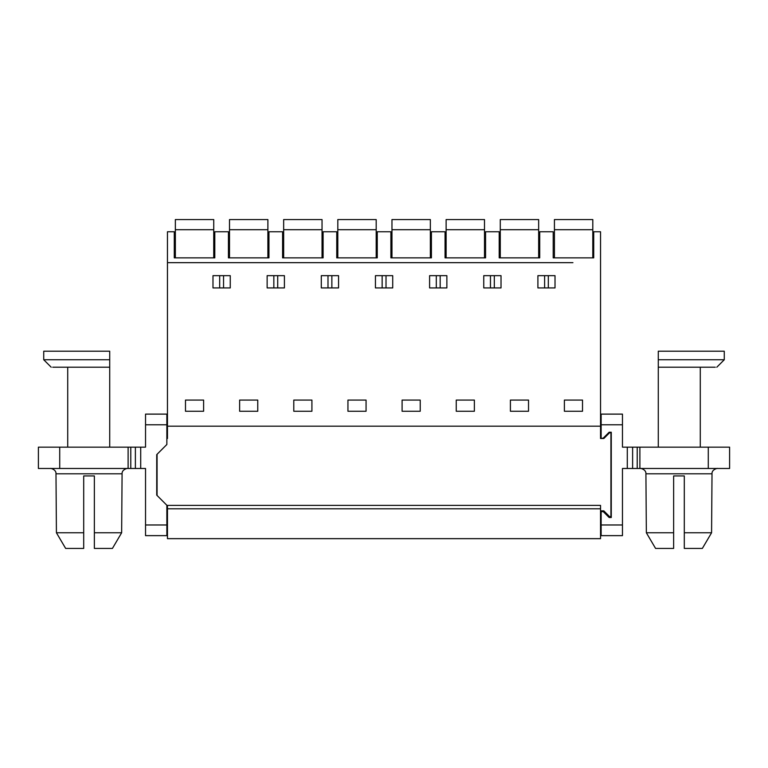 <?xml version="1.0" encoding="UTF-8"?>
<svg xmlns="http://www.w3.org/2000/svg" width="768" height="768" viewBox="0 0 768 768"><rect width="100%" height="100%" fill="white"/><g stroke="black" fill="none" stroke-linecap="round" stroke-linejoin="round"><path stroke-width="1.15" d="M600.538 510.883L603.84 510.883L609.619 516.662L610.925 516.662L610.925 432.72L609.619 432.72L603.84 438.499L600.538 438.499L600.538 231.744L593.712 231.744L593.712 257.866L553.2 257.866L553.2 231.744L539.722 231.744L539.722 257.866L499.21 257.866L499.21 231.744L485.568 231.744L485.568 257.866L445.056 257.866L445.056 231.744L431.414 231.744L431.414 257.866L390.902 257.866L390.902 231.744L377.261 231.744L377.261 257.866L336.749 257.866L336.749 231.744L323.107 231.744L323.107 257.866L282.595 257.866L282.595 231.744L268.954 231.744L268.954 257.866L228.442 257.866L228.442 231.744L214.8 231.744L214.8 257.866L174.288 257.866L174.288 231.744L167.462 231.744L167.462 262.666L195.072 262.666M600.538 426.192L167.462 426.192L167.462 262.666L572.928 262.666M549.475 262.666L543.446 262.666M519.994 262.666L518.928 262.666M495.475 262.666L489.293 262.666M465.84 262.666L464.774 262.666M441.322 262.666L435.139 262.666M411.686 262.666L410.621 262.666M387.168 262.666L380.986 262.666M357.533 262.666L356.467 262.666M333.014 262.666L326.832 262.666M303.379 262.666L302.314 262.666M278.861 262.666L272.678 262.666M249.226 262.666L248.16 262.666M224.707 262.666L218.525 262.666M185.482 400.07L203.606 400.07L203.606 411.264L185.482 411.264L185.482 400.07M230.256 287.923L212.986 287.923L212.986 275.664L230.256 275.664L230.256 287.923M555.014 287.923L555.014 275.664L537.907 275.664L537.907 287.923L555.014 287.923M483.754 287.923L483.754 275.664L501.024 275.664L501.024 287.923L483.754 287.923M510.403 400.07L528.528 400.07L528.528 411.264L510.403 411.264L510.403 400.07M446.87 287.923L429.6 287.923L429.6 275.664L446.87 275.664L446.87 287.923M347.942 400.07L347.942 411.264L366.067 411.264L366.067 400.07L347.942 400.07M311.914 400.07L311.914 411.264L293.789 411.264L293.789 400.07L311.914 400.07M257.76 400.07L257.76 411.264L239.635 411.264L239.635 400.07L257.76 400.07M267.139 275.664L284.41 275.664L284.41 287.923L267.139 287.923L267.139 275.664M321.293 287.923L321.293 275.664L338.563 275.664L338.563 287.923L321.293 287.923M420.221 400.07L420.221 411.264L402.096 411.264L402.096 400.07L420.221 400.07M375.446 275.664L392.717 275.664L392.717 287.923L375.446 287.923L375.446 275.664M474.374 411.264L456.25 411.264L456.25 400.07L474.374 400.07L474.374 411.264M582.518 400.07L582.518 411.264L564.394 411.264L564.394 400.07L582.518 400.07M544.608 275.664L544.608 287.923M548.314 275.664L548.314 287.923M166.858 438.499L167.462 438.499L167.462 426.192M157.075 454.272L157.075 495.475M167.462 510.883L166.858 510.883M596.784 538.656L600.538 538.656L600.538 505.392L167.462 505.392L167.462 508.8L600.538 508.8M488.64 538.656L167.462 538.656L167.462 508.8M167.462 538.656L600.538 538.656M223.555 275.664L223.555 287.923M219.686 275.664L219.686 287.923M273.84 275.664L273.84 287.923M277.709 275.664L277.709 287.923M327.994 275.664L327.994 287.923M331.862 275.664L331.862 287.923M382.147 275.664L382.147 287.923M386.016 275.664L386.016 287.923M436.301 275.664L436.301 287.923M440.17 275.664L440.17 287.923M490.454 275.664L490.454 287.923M494.323 275.664L494.323 287.923M213.734 229.699L213.734 219.571L175.354 219.571L175.354 229.699L213.734 229.699L213.734 257.866M175.354 257.866L175.354 229.699M267.888 229.699L267.888 219.571L229.507 219.571L229.507 229.699L267.888 229.699L267.888 257.866M229.507 257.866L229.507 229.699M322.042 257.866L322.042 219.571L283.661 219.571L283.661 229.699L322.042 229.699L283.661 229.699L283.661 257.866M376.195 229.699L376.195 219.571L337.814 219.571L337.814 229.699L376.195 229.699L337.814 229.699L337.814 257.866L376.195 257.866L376.195 229.699M430.349 229.699L430.349 219.571L391.968 219.571L391.968 229.699L430.349 229.699L391.968 229.699L391.968 257.866L430.349 257.866L430.349 229.699M484.502 229.699L484.502 219.571L446.122 219.571L446.122 229.699L484.502 229.699L446.122 229.699L446.122 257.866L484.502 257.866L484.502 229.699M538.656 229.699L538.656 219.571L500.275 219.571L500.275 229.699L538.656 229.699L500.275 229.699L500.275 257.866L538.656 257.866L538.656 229.699M592.8 229.699L592.8 219.571L554.429 219.571L554.429 229.699L592.8 229.699L554.429 229.699L554.429 257.866L592.8 257.866L592.8 229.699M601.142 438.499L603.274 438.096L609.139 432.24L611.27 432.24L611.27 517.517L609.139 517.517L603.274 511.651L601.142 511.651L601.142 510.883M601.142 511.651L601.142 535.642L622.464 535.642L601.142 535.642M601.142 524.976L622.464 524.976L622.464 468.48L729.6 468.48L729.6 447.158L708.278 447.158L708.278 468.48M601.142 438.096L601.142 414.115L622.464 414.115L622.464 447.158L637.219 447.158L637.219 468.48M708.278 447.158L637.219 447.158M700.282 367.21L700.282 447.158L658.282 447.158L658.282 359.75L724.272 359.75L716.803 367.21M622.464 524.976L622.464 535.642M601.142 414.115L622.464 414.115M724.272 359.75L724.272 351.216L658.282 351.216L658.282 359.75M658.282 367.21L715.277 367.21M642.144 468.48L666.278 468.48L642.144 468.48M645.917 473.808L712.013 473.808L711.581 532.762L684.298 532.762L684.298 475.939L673.632 475.939L673.632 532.762L646.349 532.762L645.917 473.808C646.349 468.749 638.419 467.923 640.589 468.48M684.298 532.762L684.298 548.429L702.346 548.429L711.581 532.762M702.96 547.402L711.101 533.578M655.574 548.429L646.349 532.762L655.574 548.429L673.632 548.429L673.632 532.762M166.858 524.976L166.858 505.258L156.73 495.13L156.73 454.627L166.858 444.499L166.858 414.115L145.536 414.115L145.536 447.158L140.707 447.158L140.707 468.48L145.536 468.48L145.536 535.642L166.858 535.642L166.858 524.976L145.536 524.976M140.707 447.158L38.4 447.158L38.4 468.48L140.707 468.48M109.718 359.75L43.728 359.75L43.728 351.216L109.718 351.216L109.718 447.158L67.718 447.158L67.718 367.21M166.858 414.115L145.536 414.115M109.718 367.21L52.723 367.21M59.722 468.48L76.349 468.48L52.214 468.48L59.722 468.48L59.722 447.158M83.702 532.762L83.702 548.429L65.654 548.429L56.419 532.762L83.702 532.762L83.702 475.939L94.368 475.939L94.368 532.762L121.651 532.762L122.083 473.808C121.651 468.749 129.581 467.923 127.411 468.48M122.083 473.808L55.987 473.808L56.419 532.762M65.04 547.402L56.899 533.578M112.426 548.429L121.651 532.762L112.426 548.429L94.368 548.429L94.368 532.762M627.293 447.158L627.293 468.48M601.142 424.771L622.464 424.771M632.621 447.158L632.621 468.48M639.888 447.158L639.888 468.48M166.858 424.771L145.536 424.771M135.379 447.158L135.379 468.48M128.112 447.158L128.112 468.48M130.781 447.158L130.781 468.48M712.013 473.808C711.581 468.749 719.51 467.923 717.341 468.48M38.4 447.158L38.4 468.48M51.197 367.21L43.728 359.75M55.987 473.808C56.419 468.749 48.49 467.923 50.659 468.48"/></g></svg>
